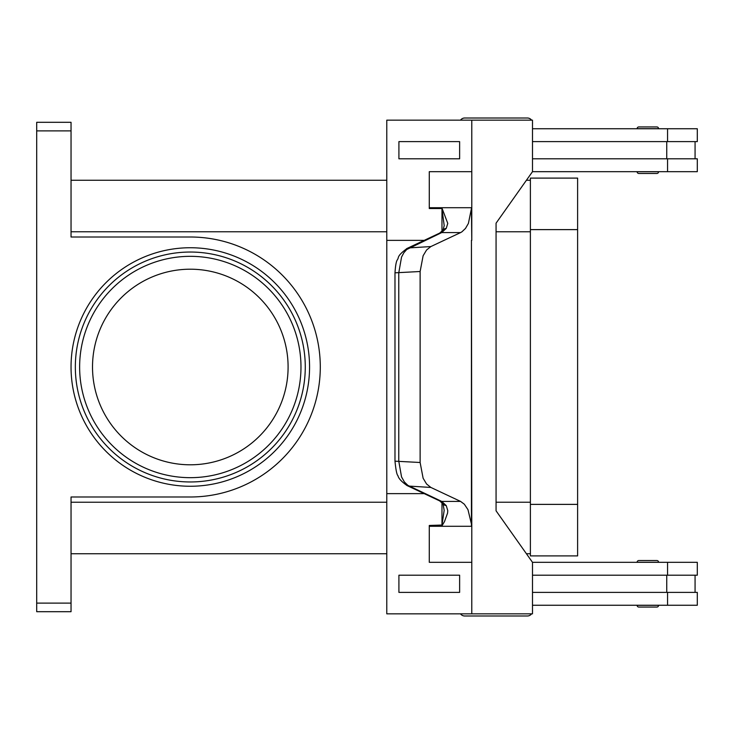 <?xml version="1.0" encoding="UTF-8"?>
<svg xmlns="http://www.w3.org/2000/svg" width="734" height="734" viewBox="0 0 734 734"><rect width="100%" height="100%" fill="white"/><g stroke="black" fill="none" stroke-linecap="round" stroke-linejoin="round"><path stroke-width="1.1" d="M532.489 123.872A5.147 5.147 0 0 0 532.489 122.45M531.572 120.156A5.147 5.147 0 0 0 527.388 118.009L464.705 118.009A5.147 5.147 0 0 0 460.521 120.156A5.147 5.147 0 0 1 464.705 118.009L527.388 118.009L464.705 118.009M532.489 610.128A5.147 5.147 0 0 1 532.489 611.55M464.705 615.991A5.147 5.147 0 0 1 460.521 613.844A5.147 5.147 0 0 0 464.705 615.991L527.388 615.991A5.147 5.147 0 0 0 531.572 613.844M638.828 607.064L656.866 607.064L638.828 607.064A1.716 1.716 0 0 1 637.112 605.348L658.581 605.348A1.716 1.716 0 0 1 656.866 607.064M638.828 560.528L656.866 560.528A1.716 1.716 0 0 1 658.581 562.244L637.112 562.244A1.716 1.716 0 0 1 638.828 560.528L656.866 560.528L638.828 560.528A1.716 1.716 0 0 0 637.112 562.244M638.828 173.472L656.866 173.472A1.716 1.716 0 0 0 658.581 171.756L637.112 171.756A1.716 1.716 0 0 0 638.828 173.472L656.866 173.472L638.828 173.472A1.716 1.716 0 0 1 637.112 171.756M658.581 128.652A1.716 1.716 0 0 0 656.866 126.936L638.828 126.936A1.716 1.716 0 0 0 637.112 128.652L658.581 128.652M442.978 503.827A8.588 5.753 -37.6 0 0 443.042 503.909L439.638 500.882A8.588 6.881 -64.8 0 0 439.629 500.891A8.588 6.881 -64.8 0 0 441.703 501.405L407.884 485.376L404.37 481.963L401.544 476.916L398.773 461.172L398.773 272.828L401.544 257.083L403.847 252.771L406.654 249.56L441.703 232.595L460.567 232.595L461.869 231.861L465.484 228.439L468.411 223.393L471.43 208.529L471.779 240.357L471.779 208.529A25.754 18.212 90 0 0 471.788 207.713L429.289 207.713A25.754 18.212 90 0 1 429.28 208.529L442.18 208.529M407.067 248.45C396.14 256.597 399.342 257.184 397.296 259.882C396.204 261.478 395.433 265.791 394.993 272.828L420.123 271.507L423.123 255.753L426.573 250.01L430.867 246.56L409.168 247.899A8.588 6.881 -115.2 0 0 407.086 248.422L439.62 233.118A8.588 6.881 -115.2 0 1 439.629 233.109A8.588 6.881 -115.2 0 1 441.703 232.595L446.244 228.412L447.768 223.393L442.171 208.63M444.208 225.65L441.978 208.961L441.978 231.338M439.62 500.882L407.086 485.578A8.588 6.881 115.2 0 1 407.086 485.578A8.588 6.881 115.2 0 0 409.168 486.101L430.867 487.44L460.567 501.405L441.703 501.405L446.244 505.588A8.588 5.753 -37.6 0 1 443.042 503.909L444.171 510.341L441.978 525.039L441.978 502.662M471.788 526.287L471.788 562.327L429.28 562.327L429.289 526.287L471.788 526.287A25.754 18.212 90 0 0 471.779 525.471L467.98 509.671L464.338 504.221L460.567 501.405M429.289 526.287A25.754 18.212 90 0 0 429.28 525.471L441.978 525.039M446.244 505.588L447.768 510.607L447.575 513.112L444.483 521.617L442.18 525.471M430.867 487.44L426.573 483.99L423.123 478.247L420.123 462.493L394.984 461.172C395.865 470.017 396.855 474.861 397.975 475.715C398.516 478.403 401.562 481.688 407.095 485.578A8.588 6.881 115.2 0 1 406.755 485.403M288.095 367A97.796 97.796 0 0 0 190.299 269.204A97.796 97.796 0 0 0 92.512 367A97.796 97.796 0 0 0 190.299 464.796A97.796 97.796 0 0 0 288.095 367M305.271 367A114.963 114.963 0 0 0 190.299 252.037A114.963 114.963 0 0 0 75.336 367A114.963 114.963 0 0 1 190.299 252.037A114.963 114.963 0 0 1 305.271 367A114.963 114.963 0 0 1 190.299 481.963A114.963 114.963 0 0 1 75.336 367A114.963 114.963 0 0 1 190.299 252.037A114.963 114.963 0 0 1 305.271 367M36.7 124.817L36.7 130.891L71.042 130.891L71.042 122.303L36.7 122.303L36.7 124.817M71.042 603.109L36.7 603.109L36.7 611.697L71.042 611.697L71.042 496.991L190.299 496.991A129.991 129.991 0 0 0 320.29 367A129.991 129.991 0 0 0 190.299 237.009L71.042 237.009L71.042 130.891M36.7 603.109L36.7 130.891M530.388 553.748L526.416 553.748M386.781 553.748L71.042 553.748M530.388 180.252L526.416 180.252M386.781 180.252L71.042 180.252M638.828 126.936L656.866 126.936M446.244 228.412A8.588 5.753 -142.4 0 0 443.042 230.091A8.588 5.753 -142.4 0 0 442.978 230.173M420.123 271.507L420.123 462.493M471.788 562.327L471.779 613.844L386.781 613.844L386.781 493.643L424.234 493.643M429.28 562.327L429.28 525.471M459.631 592.384L459.631 575.208L398.911 575.208L398.911 592.384L459.631 592.384L459.622 575.208M386.79 493.643L386.79 240.357L424.234 240.357M460.567 232.595L430.867 246.56M471.43 525.471L471.439 240.357L471.779 525.471M471.779 613.844L532.489 613.844L532.489 562.327L496.065 510.818L496.065 223.182L532.489 171.673L532.489 120.156L386.781 120.156L386.781 240.357M429.28 208.529L429.28 171.673L471.788 171.673L471.779 120.156M471.788 171.673L471.788 207.713M429.289 171.673L429.289 207.713M459.631 158.792L459.631 141.616L459.622 158.792L398.911 158.792L398.911 141.616L459.622 141.616M532.489 592.384L697.3 592.384L697.3 605.256L532.489 605.256M666.747 575.208L666.747 592.384M667.555 575.208L667.555 562.327L697.3 562.327L697.3 575.208L532.489 575.208M532.489 141.616L697.3 141.616L697.3 128.744L532.489 128.744M667.555 158.792L667.555 171.673L697.3 171.673L697.3 158.792L532.489 158.792M666.747 158.792L666.747 141.616M667.555 562.327L532.489 562.327M530.388 555.895L530.388 178.105L577.612 178.105L577.612 555.895L530.388 555.895M667.555 171.673L532.489 171.673M300.977 367A110.669 110.669 0 0 0 190.299 256.331A110.669 110.669 0 0 0 79.63 367A110.669 110.669 0 0 0 190.299 477.669A110.669 110.669 0 0 0 300.977 367M407.086 248.422A8.588 6.881 -115.2 0 0 407.067 248.431A8.588 6.881 -115.2 0 0 406.572 248.698M71.042 367A119.257 119.257 0 0 0 190.299 486.257A119.257 119.257 0 0 0 309.564 367A119.257 119.257 0 0 0 190.299 247.743A119.257 119.257 0 0 0 71.042 367M530.388 231.77L496.065 231.77M386.781 231.77L71.042 231.77M530.388 502.23L496.065 502.23M386.781 502.23L71.042 502.23M667.555 605.256L667.555 592.384M530.388 504.377L577.612 504.377M530.388 229.623L577.612 229.623M667.555 128.744L667.555 141.616M695.07 575.208L695.07 592.384M394.984 272.828L394.984 461.172M444.208 225.613L443.042 230.091L439.638 233.118M695.07 141.616L695.07 158.792"/></g></svg>

